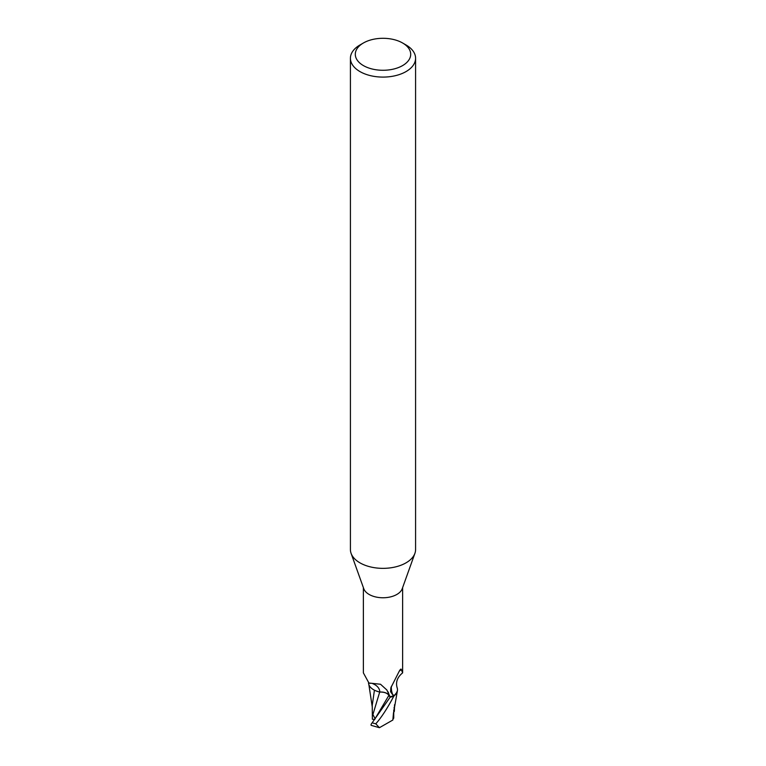 <?xml version="1.0" encoding="UTF-8"?>
<svg xmlns="http://www.w3.org/2000/svg" width="766" height="766" viewBox="0 0 766 766"><rect width="100%" height="100%" fill="white"/><g stroke="black" fill="none" stroke-linecap="round" stroke-linejoin="round"><path stroke-width="1.15" d="M402.59 42.982L406.047 44.983A32.584 18.815 180 0 1 415.584 58.283L415.584 549.538A32.584 18.815 180 0 1 414.913 553.349A32.584 18.815 180 0 1 406.037 562.838A32.584 18.815 180 0 1 373.664 567.568A32.584 18.815 180 0 1 351.087 553.349A32.584 18.815 180 0 1 350.416 549.538L350.416 58.283A32.584 18.815 180 0 1 359.953 44.983A32.584 18.815 180 0 1 359.963 44.983L363.419 42.982A27.7 15.99 180 0 1 363.419 42.982A27.7 15.99 180 0 1 402.59 42.982A27.7 15.99 180 0 1 402.581 65.598A27.7 15.99 180 0 1 363.419 65.598A27.7 15.99 180 0 1 363.41 42.982L359.953 44.983M414.913 553.349L402.227 588.719A19.629 11.337 180 0 1 396.884 594.435A19.629 11.337 180 0 1 377.37 597.288A19.629 11.337 180 0 1 363.773 588.719L351.087 553.349M415.584 58.283A32.584 18.815 180 0 1 406.037 71.583A32.584 18.815 180 0 1 370.533 75.662A32.584 18.815 180 0 1 350.416 58.283M397.439 690.578A17.474 10.092 180 0 1 394.595 695.346L392.805 694.896L390.593 691.755L390.842 687.801L399.163 671.37C400.436 669.111 401.154 668.536 401.327 669.656L402.629 672.864C397.315 677.211 395.495 682.2 397.161 687.83A17.474 10.092 180 0 1 397.439 690.578L396.175 693.814L393.973 696.045A20.28 11.71 180 0 1 390.191 697.146L372.18 722.769C370.849 724.464 370.658 725.354 371.615 725.44M393.485 712.887L392.843 720.03L379.419 727.7L375.79 723.803C381.411 717.483 387.424 708.263 393.829 696.16L393.973 696.045A20.28 11.71 180 0 1 390.191 697.146L388.046 694.341M379.716 692.138L375.895 690.855A17.474 10.092 180 0 1 368.513 682.86M363.371 587.589L363.371 672.864L368.915 683.013L380.52 684.249L386.878 690.013L390.085 696.773A19.629 11.337 180 0 0 394.595 695.346M400.762 669.168L401.327 669.656A21.036 20.04 -29.6 0 0 399.325 671.083M392.805 694.896A21.036 20.04 -29.6 0 1 391.34 686.346M375.895 690.855A17.474 10.092 180 0 0 379.802 692.052A8.761 5.056 180 0 1 389.061 695.25L390.085 696.773M388.113 694.398L388.927 695.308C387.117 692.991 384.034 691.928 379.687 692.081M396.577 693.192L393.973 696.045L397.161 691.889M379.802 692.052A22.166 12.543 169.5 0 0 372.659 683.617M374.43 690.185L372.247 705.275L372.372 719.226L372.353 713.031L372.918 714.525L379.668 692.148M375.149 718.824L372.918 714.525M393.6 717.608L392.747 720.126M394.547 704.749L394.385 711.164L394.078 707.506M371.232 725.364L379.419 727.7M394.346 711.25L393.743 712.418M393.829 696.16A20.366 11.758 180 0 1 390.22 697.194M374.689 719.437L372.372 719.226M389.061 695.25A30.602 17.312 169.5 0 0 388.017 691.794M388.927 695.308L374.584 719.561M375.79 723.803A20.366 11.758 180 0 1 372.18 722.769M402.629 672.864L402.629 587.589M370.131 683.358L368.915 683.013M372.247 706.827L368.877 684.689M393.456 713.309L397.305 691.382M393.753 710.044L393.724 718.211"/></g></svg>
